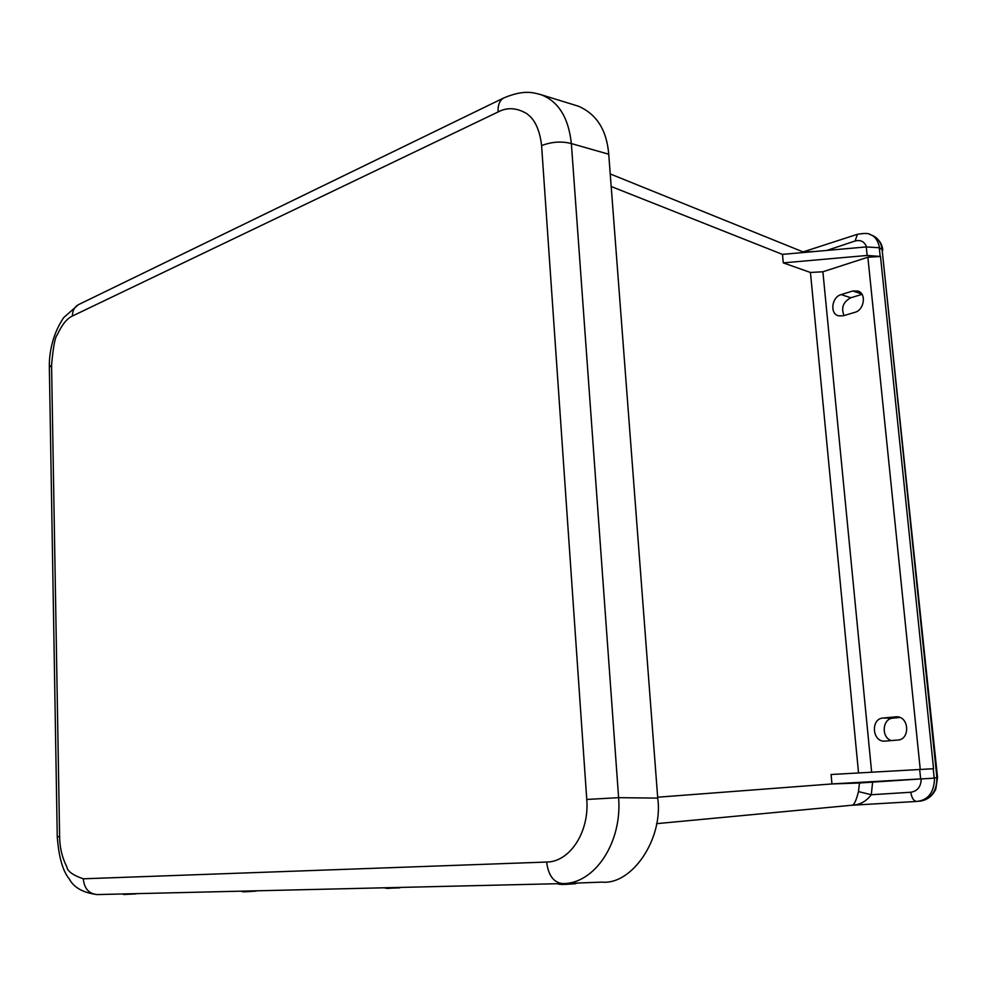 <?xml version="1.0" encoding="UTF-8"?>
<svg xmlns="http://www.w3.org/2000/svg" width="987" height="987" viewBox="0 0 987 987"><rect width="100%" height="100%" fill="white"/><g stroke="black" fill="none" stroke-linecap="round" stroke-linejoin="round"><path stroke-width="1.48" d="M844.008 315.569C840.924 307.734 843.219 301.8 850.868 297.753L862.009 294.348M891.421 740.608C880.972 737.523 882.255 718.635 892.939 718.154L899.934 717.463M852.756 291.005L857.987 291.042C866.66 293.546 864.254 310.066 854.89 312.324L843.206 315.815L838.296 315.791C829.611 313.459 831.794 296.988 841.109 294.607L852.756 291.005L861.762 293.953M897.812 740.04L884.327 741.175C871.953 741.397 870.731 718.672 883.069 718.03L896.788 716.759C909.237 716.698 910.261 739.559 897.812 740.04M872.323 235.449L872.878 235.683C878.159 238.2 881.218 242.814 882.082 249.526L937.527 777.312L935.799 789.119C932.567 795.917 927.447 799.902 920.415 801.099M869.695 234.388L870.509 234.709C874.988 236.152 878.023 240.569 879.614 247.959L882.082 249.526L936.873 777.312C937.082 791.142 931.197 799.112 919.23 801.21L918.021 801.321M867.869 257.225L822.887 271.77L810.438 272.474L783.283 262.875L867.154 255.46L880.49 256.46L867.869 257.225L920.242 769.329M880.49 256.46L933.554 768.713L831.079 774.511L831.955 783.912L933.899 778.188L937.527 777.312M933.899 778.188L934.529 778.163C934.121 792.413 928.236 800.173 916.861 801.432L916.861 801.432M804.874 251.956L815.546 251.438M803.887 252.475L802.801 251.796M878.985 247.725L866.278 246.923L782.494 254.375L783.283 262.875M934.529 778.163L921.204 778.916C921.007 786.676 917.54 791.118 910.816 792.253C911.717 798.051 913.715 801.123 916.812 801.432M656.552 823.664L851.781 805.244C853.928 805.429 856.161 800.876 858.48 791.586L859.48 782.999L831.955 783.949L657.663 797.212M858.48 791.586L871.287 794.745C866.302 801.345 859.961 804.824 852.299 805.207L852.015 805.232M859.48 782.999L921.204 778.916M546.613 862.046C548.365 875.469 553.719 882.637 562.689 883.575C594.507 884.068 622.328 842.701 618.615 797.669L586.759 799.458C589.547 831.992 569.795 862.046 546.613 862.046L83.278 878.8C72.902 875.272 67.4 871.237 66.758 866.685C62.07 857.395 59.701 847.364 59.615 836.581L51.571 365.165C53.212 346.832 55.124 336.69 57.332 334.741C61.873 324.76 66.906 318.517 72.409 316.025L498.065 111.975C507.281 107.077 516.966 107.706 527.107 113.838C527.872 115.01 538.729 120.093 541.592 145.607L586.759 799.458M563.836 883.538L602.045 882.119C631.951 885.105 663.486 838.864 657.737 798.113L618.615 797.669L571.362 143.571C568.561 117.687 558.469 101.402 541.073 94.715L539.247 94.16M657.737 798.113L608.732 154.231C606.771 130.198 596.703 114.208 578.518 106.238L576.753 105.695M850.868 297.753L841.109 294.607M897.516 716.821L895.48 716.796M892.939 718.154L883.069 718.03M822.887 271.77L871.644 772.155M933.221 768.713L934.134 777.522M879.355 248.416L880.17 256.349M852.361 805.207L916.639 801.444L852.373 805.207M858.542 772.907L810.438 272.474M826.798 250.439L855.087 241.013L857.444 234.289M611.187 186.506L782.494 254.412M855.087 241.013C860.602 239.607 864.427 241.568 866.561 246.91M919.674 769.354L920.649 778.854M866.278 246.923L867.154 255.46M910.816 792.253L871.287 794.745L872.607 782.272M83.278 878.8C84.277 888.658 88.978 893.914 97.355 894.567L562.417 883.587M608.732 154.231L571.362 143.571C561.652 141.055 551.733 141.733 541.592 145.607M504.098 97.787L503.592 98.034C499.619 100.403 497.769 105.054 498.065 111.975M78.812 304.477L78.343 304.712C74.444 306.932 72.458 310.708 72.409 316.025M59.615 836.581L57.258 836.791L49.35 367.337L51.571 365.165M560.431 884.253L575.507 883.76M386.176 888.325L399.698 887.844M243.012 891.68L255.929 891.162M123.498 894.506L135.947 893.914M803.073 251.919L857.296 234.338C864.587 233.055 868.992 233.179 870.509 234.709L872.866 235.683C878.985 239.212 882.292 244.023 882.76 250.143M803.023 251.895L610.237 173.946M578.518 106.238L541.073 94.715C534.164 92.975 524.751 89.04 503.592 98.034L78.343 304.712L63.723 317.567C53.15 333.014 48.992 351.952 49.35 367.337M57.258 836.791C58.801 857.098 62.81 871.151 69.275 878.948C73.803 887.486 83.007 892.692 96.886 894.567M557.84 883.686C558.223 884.574 562.935 884.673 572.004 883.982L577.814 883.02M401.524 887.387L387.805 888.411L383.82 887.794M241.112 891.162C241.408 891.89 244.85 891.989 251.414 891.446L257.311 890.78M136.996 893.63L121.981 893.975"/></g></svg>
